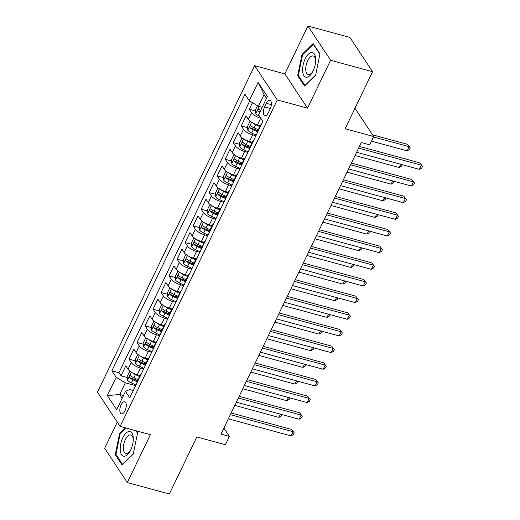 <?xml version="1.0" encoding="UTF-8"?>
<svg xmlns="http://www.w3.org/2000/svg" width="520" height="520" viewBox="0 0 520 520"><rect width="100%" height="100%" fill="white"/><g stroke="black" fill="none" stroke-linecap="round" stroke-linejoin="round"><path stroke-width="0.78" d="M125.015 410.8A6.273 2.879 -74.8 0 0 124.703 401.785A6.273 2.879 -74.8 0 0 121.095 404.872A6.273 2.879 -74.8 0 0 121.413 413.887A6.273 2.879 -74.8 0 0 125.015 410.8M117.273 422.116L104.669 448.305L127.335 482.567L169.344 494L196.8 436.943L225.368 444.717L229.379 436.391L223.88 428.071M254.618 65.663L97.474 392.178L120.133 426.439L277.277 99.924L254.618 65.663L284.863 73.892L307.522 108.153L330.577 60.261L307.911 26L284.863 73.892M307.911 26L349.928 37.434L372.587 71.695L345.124 128.752L373.692 136.526L354.991 108.251M330.577 60.261L372.587 71.695M252.46 102.667L249.275 109.278L255.515 110.981M260.26 125.613L257.478 124.859A7.839 2.607 -154.3 0 1 248.306 119.327L246.071 115.947L241.261 125.938L247.494 127.634M254.462 129.532L257.927 130.475M252.245 142.272L249.457 141.518A7.839 2.607 25.7 0 1 240.286 135.98L238.056 132.607L233.239 142.597L239.48 144.294M246.441 146.191L249.906 147.134M244.225 158.931L241.442 158.178A7.839 2.607 25.7 0 1 232.271 152.64L230.035 149.26L225.225 159.256L231.458 160.953M238.427 162.851L241.891 163.794M236.21 175.591L233.428 174.837A7.839 2.607 25.7 0 1 224.256 169.299L222.02 165.919L217.211 175.916L223.444 177.613M230.406 179.511L233.87 180.453M228.196 192.25L225.407 191.497A7.839 2.607 25.7 0 1 216.236 185.958L214 182.578L209.19 192.576L215.423 194.272M222.391 196.17L225.856 197.113M220.175 208.91L217.393 208.15A7.839 2.607 25.7 0 1 208.221 202.618L205.985 199.238L201.175 209.235L207.409 210.931M214.37 212.83L217.834 213.772M212.16 225.569L209.372 224.809A7.839 2.607 25.7 0 1 200.2 219.278L197.964 215.897L193.154 225.894L199.394 227.591M206.356 229.489L209.82 230.431M204.139 242.229L201.357 241.469A7.839 2.607 25.7 0 1 192.186 235.937L189.95 232.557L185.139 242.554L191.373 244.25M198.334 246.142L201.799 247.084M196.125 258.889L193.336 258.128A7.839 2.607 25.7 0 1 184.165 252.597L181.928 249.217L177.119 259.214L183.358 260.91M190.32 262.802L193.785 263.744M188.103 275.548L185.322 274.788A7.839 2.607 25.7 0 1 176.15 269.256L173.914 265.876L169.104 275.873L175.338 277.57M182.306 279.461L185.764 280.404M180.089 292.208L177.3 291.447A7.839 2.607 25.7 0 1 168.129 285.916L165.893 282.536L161.083 292.533L167.323 294.229M174.285 296.12L177.749 297.063M172.068 308.867L169.286 308.106A7.839 2.607 25.7 0 1 160.115 302.575L157.879 299.195L153.069 309.192L159.302 310.889M166.27 312.78L169.734 313.722M164.053 325.526L161.265 324.766A7.839 2.607 25.7 0 1 152.094 319.235L149.864 315.855L145.048 325.845L151.287 327.548M158.249 329.44L161.714 330.382M156.032 342.179L153.251 341.425A7.839 2.607 25.7 0 1 144.079 335.894L141.843 332.514L137.033 342.505L143.267 344.201M150.234 346.099L153.699 347.041M148.018 358.839L145.236 358.085A7.839 2.607 25.7 0 1 136.065 352.547L133.828 349.174L129.019 359.164L135.252 360.861M142.214 362.759L145.678 363.701M373.692 136.526L369.688 144.852L361.283 142.571L220.981 434.103L229.379 436.391M266.357 103.272L264.589 106.938A6.077 2.788 -74.8 0 0 264.894 115.667A6.077 2.788 -74.8 0 0 268.385 112.677L270.153 109.012A6.077 2.788 -74.8 0 0 269.847 100.276A6.077 2.788 -74.8 0 0 266.357 103.272L271.343 104.63M133.328 390.455L129.76 389.487L125.483 391.359L129.773 397.839L262.86 121.303L258.577 114.816L267.391 96.492L258.083 82.42L249.262 100.744L244.978 94.263L111.891 370.799L116.174 377.286L125.346 382.818L119.737 394.478L122.194 398.197M125.483 391.359L116.669 409.682L107.354 395.61L116.174 377.286M143.669 368.959L140.419 368.082A7.839 2.607 -154.3 0 1 131.248 362.544L129.019 359.164M140.004 375.499L137.215 374.745L140.419 368.082M151.691 352.307L148.441 351.423A7.839 2.607 -154.3 0 1 139.269 345.885L137.033 342.505M159.705 335.647L156.455 334.763A7.839 2.607 -154.3 0 1 147.284 329.225L145.048 325.845M167.719 318.988L164.476 318.103A7.839 2.607 -154.3 0 1 155.305 312.565L153.069 309.192M175.74 302.328L172.49 301.444A7.839 2.607 -154.3 0 1 163.319 295.913L161.083 292.533M183.755 285.668L180.511 284.784A7.839 2.607 -154.3 0 1 171.34 279.253L169.104 275.873M191.776 269.009L188.526 268.125A7.839 2.607 -154.3 0 1 179.355 262.594L177.119 259.214M199.791 252.35L196.547 251.466A7.839 2.607 -154.3 0 1 187.375 245.934L185.139 242.554M207.811 235.69L204.561 234.806A7.839 2.607 -154.3 0 1 195.39 229.275L193.154 225.894M215.826 219.031L212.583 218.147A7.839 2.607 -154.3 0 1 203.411 212.615L201.175 209.235M223.847 202.371L220.597 201.487A7.839 2.607 -154.3 0 1 211.425 195.956L209.19 192.576M231.862 185.712L228.612 184.828A7.839 2.607 -154.3 0 1 219.44 179.296L217.211 175.916M239.876 169.052L236.633 168.168A7.839 2.607 -154.3 0 1 227.461 162.637L225.225 159.256M247.897 152.392L244.647 151.508A7.839 2.607 -154.3 0 1 235.475 145.977L233.239 142.597M255.911 135.74L252.668 134.856A7.839 2.607 -154.3 0 1 243.497 129.317L241.261 125.938M260.832 118.235L260.683 118.196A7.839 2.607 -154.3 0 1 251.511 112.658L249.275 109.278M249.711 101.017L118.944 372.723L120.998 375.824L127.231 377.52M137.215 374.745A7.839 2.607 25.7 0 1 128.044 369.207L125.808 365.826L120.998 375.824M257.309 132.834A7.839 2.607 -154.3 0 1 257.27 131.827L260.481 125.164A7.839 2.607 -154.3 0 1 261.287 124.566M260.52 126.172A7.839 2.607 -154.3 0 1 260.481 125.164M266.507 98.332L264.05 94.614L258.44 106.275L249.262 100.744M262.19 107.302L258.44 106.275M307.522 108.153L277.277 99.924M127.335 482.567L150.384 434.675L120.133 426.439M123.494 395.499L119.737 394.478L107.354 395.61M135.655 385.619L125.346 382.818M134.199 379.418L137.663 380.361M252.499 142.831A7.839 2.607 -154.3 0 1 252.46 141.823A7.839 2.607 -154.3 0 1 253.273 141.226M252.46 141.823L249.256 148.486A7.839 2.607 25.7 0 0 249.294 149.494M244.484 159.49A7.839 2.607 -154.3 0 1 244.446 158.483A7.839 2.607 -154.3 0 1 245.252 157.885M244.446 158.483L241.234 165.145A7.839 2.607 25.7 0 0 241.274 166.153M236.464 176.15A7.839 2.607 -154.3 0 1 236.425 175.143A7.839 2.607 -154.3 0 1 237.237 174.544M236.425 175.143L233.22 181.805A7.839 2.607 25.7 0 0 233.259 182.812M228.449 192.803A7.839 2.607 -154.3 0 1 228.41 191.802A7.839 2.607 -154.3 0 1 229.222 191.204M228.41 191.802L225.206 198.464A7.839 2.607 25.7 0 0 225.244 199.472M220.428 209.463A7.839 2.607 -154.3 0 1 220.389 208.462A7.839 2.607 -154.3 0 1 221.202 207.864M220.389 208.462L217.185 215.124A7.839 2.607 25.7 0 0 217.224 216.131M212.414 226.122A7.839 2.607 -154.3 0 1 212.375 225.121A7.839 2.607 -154.3 0 1 213.187 224.523M212.375 225.121L209.17 231.784A7.839 2.607 25.7 0 0 209.209 232.791M204.399 242.781A7.839 2.607 -154.3 0 1 204.36 241.781A7.839 2.607 -154.3 0 1 205.166 241.183M204.36 241.781L201.149 248.443A7.839 2.607 25.7 0 0 201.188 249.444M196.378 259.441A7.839 2.607 -154.3 0 1 196.339 258.433A7.839 2.607 -154.3 0 1 197.151 257.842M196.339 258.433L193.135 265.103A7.839 2.607 25.7 0 0 193.174 266.103M188.364 276.101A7.839 2.607 -154.3 0 1 188.325 275.093A7.839 2.607 -154.3 0 1 189.131 274.502M188.325 275.093L185.114 281.762A7.839 2.607 25.7 0 0 185.153 282.763M180.343 292.76A7.839 2.607 -154.3 0 1 180.303 291.752A7.839 2.607 -154.3 0 1 181.116 291.161M180.303 291.752L177.099 298.422A7.839 2.607 25.7 0 0 177.138 299.423M172.328 309.419A7.839 2.607 -154.3 0 1 172.289 308.412A7.839 2.607 -154.3 0 1 173.095 307.814M172.289 308.412L169.078 315.075A7.839 2.607 25.7 0 0 169.117 316.082M164.307 326.079A7.839 2.607 -154.3 0 1 164.268 325.072A7.839 2.607 -154.3 0 1 165.081 324.474M164.268 325.072L161.064 331.734A7.839 2.607 25.7 0 0 161.102 332.742M156.292 342.738A7.839 2.607 -154.3 0 1 156.254 341.731A7.839 2.607 -154.3 0 1 157.06 341.133M156.254 341.731L153.042 348.394A7.839 2.607 25.7 0 0 153.082 349.401M148.272 359.398A7.839 2.607 -154.3 0 1 148.233 358.391A7.839 2.607 -154.3 0 1 149.045 357.793M148.233 358.391L145.028 365.053A7.839 2.607 25.7 0 0 145.067 366.06M140.257 376.058A7.839 2.607 -154.3 0 1 140.218 375.05A7.839 2.607 -154.3 0 1 141.031 374.452M118.944 372.723L111.891 370.799M140.218 375.05L137.013 381.713A7.839 2.607 25.7 0 0 137.053 382.72M264.05 94.614L258.083 82.42M301.997 54.47L297.674 75.706L304.499 86.021L315.647 75.108L319.969 53.872L313.144 43.55L301.997 54.47L302.757 54.678M125.327 427.856L119.6 433.459L115.278 454.695L122.103 465.017L133.25 454.097L137.573 432.861L136.22 430.82M298.708 75.985L297.674 75.706M116.311 454.981L115.278 454.695M120.361 433.667L119.6 433.459M358.612 148.115L421.401 165.198L419.4 169.364L356.61 152.276M359.424 146.432L419.874 162.883L422.526 166.348L421.726 168.019L419.4 169.364M419.874 162.883L422.526 166.348M257.498 105.71L255.405 110.058L255.827 113.575A5.194 1.722 25.7 0 0 259.578 116.331M371.475 141.135L407.147 150.845L409.156 146.679L407.622 144.365L372.567 134.829M260.689 110.428A5.194 1.722 -154.3 0 1 258.98 109.161C257.913 109.038 257.589 109.707 258.017 111.163A5.194 1.722 25.7 0 0 259.727 112.424M407.622 144.365L410.28 147.829L409.156 146.679L373.477 136.975M410.28 147.829L409.474 149.494L407.147 150.845M313.137 70.895A12.74 5.844 -74.8 0 0 315.699 60.755A12.74 5.844 -74.8 0 0 312.273 52.533A12.74 5.844 -74.8 0 0 305.175 58.858A12.74 5.844 -74.8 0 0 303.791 75.459A12.74 5.844 -74.8 0 0 312.709 71.754A12.74 5.844 -74.8 0 0 313.137 70.895M315.653 61.523A9.646 4.426 -74.8 0 0 313.222 55.991A9.646 4.426 -74.8 0 0 307.678 60.736A9.646 4.426 -74.8 0 0 308.159 74.6A9.646 4.426 -74.8 0 0 313.06 71.064M315.673 74.971L304.967 85.456L298.356 75.459L302.543 54.88L313.346 44.304L319.904 54.21M313.709 44.402L313.346 44.304M133.263 437.502A12.74 5.844 -74.8 0 0 125.918 433.245A12.74 5.844 -74.8 0 0 120.257 450.242A12.74 5.844 -74.8 0 0 130.312 450.743A12.74 5.844 -74.8 0 0 133.302 439.745A12.74 5.844 -74.8 0 0 133.263 437.502M133.256 440.512A9.646 4.426 -74.8 0 0 133.218 439.465A9.646 4.426 -74.8 0 0 130.826 434.98A9.646 4.426 -74.8 0 0 125.56 439.166A9.646 4.426 -74.8 0 0 123.37 449.111A9.646 4.426 -74.8 0 0 125.762 453.596A9.646 4.426 -74.8 0 0 130.656 450.06M122.655 464.471L115.96 454.447L120.146 433.875L126.087 428.058M135.863 430.723L137.501 433.206M133.276 453.96L122.57 464.445M350.597 164.775L413.387 181.857L411.379 186.024L348.595 168.935M351.403 163.091L411.853 179.543L414.512 183.008L413.706 184.678L411.379 186.024M411.853 179.543L414.512 183.008M342.582 181.428L405.366 198.517L403.364 202.683L340.574 185.594M343.388 179.751L403.839 196.203L406.49 199.667L405.691 201.331L403.364 202.683M403.839 196.203L406.49 199.667M334.562 198.088L397.351 215.176L395.343 219.343L332.56 202.254M335.368 196.411L395.818 212.862L398.476 216.327L397.67 217.99L395.343 219.343M395.818 212.862L398.476 216.327M326.547 214.747L389.331 231.836L387.329 236.002L324.538 218.914M327.353 213.07L387.803 229.522L390.455 232.986L389.656 234.65L387.329 236.002M387.803 229.522L390.455 232.986M250.998 121.83L249.789 121.719L247.383 126.718L247.806 130.234A5.194 1.722 25.7 0 0 251.68 133.048L256.197 135.148M252.798 122.934A5.194 1.722 25.7 0 0 255.691 124.722L259.779 126.62M258.739 125.203L260.15 125.853M258.258 129.785L254.163 127.881A5.194 1.722 -154.3 0 1 250.958 125.82C249.893 125.697 249.574 126.367 249.997 127.823A5.194 1.722 25.7 0 0 253.201 129.883L257.296 131.781M257.66 131.02L253.474 129.077A2.646 0.878 -154.3 0 1 252.415 128.479L249.997 127.823M355.056 155.513L399.132 167.505L400.686 164.274M402.168 164.678L401.459 166.153L399.132 167.505M242.983 138.489L241.774 138.379L239.369 143.377L239.792 146.894A5.194 1.722 25.7 0 0 243.666 149.708L248.183 151.801M244.784 139.594A5.194 1.722 25.7 0 0 247.669 141.375L251.764 143.273M250.725 141.863L252.129 142.513M250.237 146.439L246.149 144.541A5.194 1.722 -154.3 0 1 242.944 142.48C241.878 142.357 241.553 143.026 241.982 144.482A5.194 1.722 25.7 0 0 245.186 146.542L249.275 148.441M249.645 147.68L245.459 145.737A2.646 0.878 -154.3 0 1 244.4 145.138L241.982 144.482M347.035 172.166L391.112 184.165L392.672 180.934M394.154 181.337L393.438 182.812L391.112 184.165M234.962 155.149L233.753 155.038L231.348 160.037L231.777 163.553A5.194 1.722 25.7 0 0 235.644 166.368L240.162 168.461M236.763 156.254A5.194 1.722 25.7 0 0 239.655 158.035L243.744 159.933M242.703 158.522L244.114 159.172M242.222 163.098L238.134 161.2A5.194 1.722 -154.3 0 1 234.923 159.14C233.857 159.016 233.539 159.685 233.961 161.142A5.194 1.722 25.7 0 0 237.172 163.202L241.261 165.1M241.625 164.34L237.439 162.39A2.646 0.878 -154.3 0 1 236.379 161.798L233.961 161.142M339.021 188.825L383.097 200.824L384.651 197.594M386.132 197.997L385.424 199.472L383.097 200.824M226.947 171.808L225.739 171.697L223.333 176.696L223.756 180.213A5.194 1.722 25.7 0 0 227.63 183.027L232.147 185.12M228.748 172.913A5.194 1.722 25.7 0 0 231.634 174.694L235.729 176.592M234.689 175.175L236.093 175.832M234.202 179.758L230.113 177.859A5.194 1.722 -154.3 0 1 226.909 175.799C225.843 175.675 225.518 176.345 225.947 177.794A5.194 1.722 25.7 0 0 229.151 179.862L233.239 181.76M233.61 180.993L229.424 179.049A2.646 0.878 -154.3 0 1 228.364 178.458L225.947 177.794M331 205.484L375.076 217.483L376.636 214.253M378.118 214.656L377.403 216.131L375.076 217.483M318.526 231.406L381.316 248.495L379.308 252.661L316.524 235.573M319.332 229.73L379.782 246.181L382.441 249.645L381.635 251.31L379.308 252.661M379.782 246.181L382.441 249.645M218.933 188.468L217.718 188.357L215.312 193.356L215.742 196.872A5.194 1.722 25.7 0 0 219.609 199.686L224.127 201.78M220.727 189.572A5.194 1.722 25.7 0 0 223.619 191.353L227.708 193.252M226.668 191.834L228.078 192.491M226.187 196.417L222.099 194.519A5.194 1.722 -154.3 0 1 218.894 192.458C217.822 192.335 217.503 192.998 217.932 194.454A5.194 1.722 25.7 0 0 221.136 196.521L225.225 198.419M225.589 197.652L221.403 195.708A2.646 0.878 -154.3 0 1 220.35 195.117L217.932 194.454M322.985 222.144L367.062 234.143L368.615 230.912M370.097 231.316L369.388 232.791L367.062 234.143M310.512 248.066L373.295 265.155L371.293 269.321L308.503 252.233M311.317 246.389L371.768 262.841L374.419 266.305L373.62 267.969L371.293 269.321M371.768 262.841L374.419 266.305M210.912 205.127L209.703 205.017L207.298 210.015L207.721 213.531A5.194 1.722 25.7 0 0 211.594 216.346L216.112 218.439M212.713 206.232A5.194 1.722 25.7 0 0 215.605 208.013L219.694 209.911M218.654 208.494L220.058 209.15M218.172 213.077L214.078 211.178A5.194 1.722 -154.3 0 1 210.873 209.118C209.807 208.994 209.489 209.658 209.911 211.114A5.194 1.722 25.7 0 0 213.115 213.181L217.211 215.078M217.575 214.311L213.389 212.368A2.646 0.878 -154.3 0 1 212.329 211.776L209.911 211.114M314.971 238.803L359.047 250.803L360.601 247.566M362.082 247.975L361.374 249.451L359.047 250.803M302.49 264.726L365.281 281.814L363.279 285.981L300.489 268.892M303.303 263.048L363.747 279.5L366.405 282.964L365.606 284.628L363.279 285.981M363.747 279.5L366.405 282.964M202.897 221.786L201.689 221.676L199.284 226.668L199.706 230.191A5.194 1.722 25.7 0 0 203.573 233.006L208.091 235.099M204.692 222.892A5.194 1.722 25.7 0 0 207.584 224.672L211.672 226.571M210.639 225.154L212.043 225.81M210.151 229.736L206.063 227.838A5.194 1.722 -154.3 0 1 202.858 225.778C201.786 225.654 201.468 226.317 201.897 227.773A5.194 1.722 25.7 0 0 205.101 229.84L209.19 231.738M209.56 230.971L205.368 229.028A2.646 0.878 -154.3 0 1 204.315 228.43L201.897 227.773M306.95 255.463L351.026 267.462L352.579 264.225M354.068 264.628L353.353 266.11L351.026 267.462M294.476 281.385L357.26 298.474L355.257 302.64L292.468 285.552M295.282 279.708L355.732 296.159L358.384 299.624L357.584 301.288L355.257 302.64M355.732 296.159L358.384 299.624M194.877 238.446L193.667 238.329L191.263 243.328L191.685 246.85A5.194 1.722 25.7 0 0 195.559 249.659L200.077 251.758M196.677 239.544A5.194 1.722 25.7 0 0 199.569 241.332L203.658 243.23M202.618 241.813L204.022 242.469M202.137 246.395L198.042 244.498A5.194 1.722 -154.3 0 1 194.838 242.437C193.772 242.314 193.453 242.977 193.875 244.433A5.194 1.722 25.7 0 0 197.08 246.493L201.175 248.397M201.539 247.631L197.353 245.687A2.646 0.878 -154.3 0 1 196.294 245.089L193.875 244.433M298.935 272.123L343.012 284.115L344.565 280.885M346.047 281.288L345.339 282.769L343.012 284.115M286.455 298.044L349.245 315.133L347.243 319.3L284.453 302.211M287.267 296.368L347.711 312.819L350.37 316.284L349.57 317.947L347.243 319.3M347.711 312.819L350.37 316.284M186.862 255.099L185.653 254.989L183.248 259.987L183.671 263.51A5.194 1.722 25.7 0 0 187.544 266.318L192.062 268.418M188.662 256.204A5.194 1.722 25.7 0 0 191.549 257.992L195.644 259.889M194.603 258.472L196.008 259.129M194.116 263.055L190.028 261.157A5.194 1.722 -154.3 0 1 186.823 259.096C185.757 258.973 185.432 259.636 185.861 261.092A5.194 1.722 25.7 0 0 189.066 263.153L193.154 265.05M193.525 264.29L189.332 262.346A2.646 0.878 -154.3 0 1 188.279 261.749L185.861 261.092M290.914 288.782L334.99 300.775L336.55 297.544M338.032 297.947L337.318 299.429L334.99 300.775M278.44 314.704L341.231 331.793L339.222 335.953L276.439 318.87M279.247 313.027L339.697 329.478L342.349 332.943L341.549 334.607L339.222 335.953M339.697 329.478L342.349 332.943M178.841 271.758L177.632 271.648L175.227 276.647L175.65 280.163A5.194 1.722 25.7 0 0 179.524 282.978L184.041 285.077M180.642 272.864A5.194 1.722 25.7 0 0 183.534 274.651L187.623 276.549M186.583 275.132L187.993 275.782M186.102 279.714L182.006 277.817A5.194 1.722 -154.3 0 1 178.802 275.75C177.736 275.632 177.417 276.296 177.84 277.752A5.194 1.722 25.7 0 0 181.044 279.812L185.139 281.71M185.504 280.95L181.317 279.006A2.646 0.878 -154.3 0 1 180.258 278.408L177.84 277.752M282.9 305.442L326.976 317.434L328.53 314.204M330.012 314.606L329.303 316.089L326.976 317.434M270.419 331.364L333.209 348.452L331.208 352.612L268.418 335.53M271.232 329.687L331.682 346.138L334.334 349.603L333.535 351.267L331.208 352.612M331.682 346.138L334.334 349.603M170.827 288.418L169.618 288.308L167.213 293.306L167.635 296.822A5.194 1.722 25.7 0 0 171.509 299.637L176.026 301.736M172.627 289.523A5.194 1.722 25.7 0 0 175.513 291.311L179.608 293.209M178.568 291.792L179.972 292.442M178.081 296.374L173.992 294.476A5.194 1.722 -154.3 0 1 170.787 292.409C169.722 292.286 169.397 292.955 169.826 294.411A5.194 1.722 25.7 0 0 173.03 296.471L177.119 298.37M177.489 297.609L173.297 295.666A2.646 0.878 -154.3 0 1 172.244 295.067L169.826 294.411M274.878 322.101L318.955 334.094L320.515 330.863M321.997 331.266L321.282 332.748L318.955 334.094M262.405 348.023L325.195 365.112L323.187 369.272L260.403 352.183M263.211 346.346L323.661 362.791L326.32 366.256L325.514 367.926L323.187 369.272M323.661 362.791L326.32 366.256M162.805 305.078L161.597 304.967L159.191 309.966L159.614 313.482A5.194 1.722 25.7 0 0 163.488 316.297L168.006 318.396M164.606 306.183A5.194 1.722 25.7 0 0 167.499 307.97L171.587 309.868M170.547 308.451L171.958 309.101M170.066 313.034L165.977 311.136A5.194 1.722 -154.3 0 1 162.767 309.069C161.701 308.945 161.382 309.615 161.805 311.07A5.194 1.722 25.7 0 0 165.009 313.131L169.104 315.029M169.468 314.269L165.282 312.325A2.646 0.878 -154.3 0 1 164.222 311.727L161.805 311.07M266.864 338.76L310.94 350.753L312.494 347.522M313.976 347.925L313.267 349.407L310.94 350.753M154.791 321.737L153.582 321.627L151.177 326.625L151.6 330.142A5.194 1.722 25.7 0 0 155.474 332.956L159.991 335.056M156.591 322.842A5.194 1.722 25.7 0 0 159.477 324.63L163.573 326.528M162.532 325.111L163.937 325.761M162.045 329.693L157.957 327.795A5.194 1.722 -154.3 0 1 154.752 325.728C153.686 325.605 153.361 326.274 153.79 327.73A5.194 1.722 25.7 0 0 156.995 329.791L161.083 331.689M161.453 330.928L157.267 328.985A2.646 0.878 -154.3 0 1 156.208 328.387L153.79 327.73M258.843 355.42L302.919 367.413L304.48 364.182M305.962 364.585L305.247 366.067L302.919 367.413M146.77 338.397L145.561 338.286L143.156 343.285L143.585 346.801A5.194 1.722 25.7 0 0 147.453 349.615L151.97 351.715M148.571 339.501A5.194 1.722 25.7 0 0 151.463 341.289L155.552 343.187M154.512 341.77L155.922 342.42M154.031 346.353L149.942 344.448A5.194 1.722 -154.3 0 1 146.731 342.387C145.665 342.264 145.347 342.934 145.769 344.39A5.194 1.722 25.7 0 0 148.98 346.45L153.069 348.348M153.433 347.588L149.247 345.644A2.646 0.878 -154.3 0 1 148.187 345.046L145.769 344.39M250.828 372.079L294.905 384.072L296.459 380.841M297.94 381.245L297.232 382.72L294.905 384.072M254.391 364.683L317.174 381.771L315.172 385.931L252.382 368.843M255.197 362.999L315.647 379.45L318.298 382.915L317.499 384.585L315.172 385.931M315.647 379.45L318.298 382.915M246.369 381.342L309.159 398.424L307.151 402.591L244.368 385.502M247.175 379.659L307.625 396.11L310.284 399.575L309.478 401.245L307.151 402.591M307.625 396.11L310.284 399.575M238.355 398.001L301.139 415.084L299.137 419.25L236.347 402.162M239.161 396.318L299.611 412.769L302.263 416.234L301.464 417.898L299.137 419.25M299.611 412.769L302.263 416.234M138.756 355.056L137.547 354.946L135.142 359.944L135.564 363.46A5.194 1.722 25.7 0 0 139.438 366.275L143.956 368.368M140.556 356.161A5.194 1.722 25.7 0 0 143.448 357.942L147.537 359.847M146.497 358.429L147.901 359.079M146.01 363.006L141.921 361.107A5.194 1.722 -154.3 0 1 138.716 359.047C137.651 358.924 137.326 359.593 137.755 361.049A5.194 1.722 25.7 0 0 140.959 363.11L145.048 365.007M145.418 364.247L141.232 362.303A2.646 0.878 -154.3 0 1 140.173 361.706L137.755 361.049M242.808 388.739L286.891 400.731L288.444 397.501M289.926 397.904L289.211 399.38L286.891 400.731M230.334 414.654L293.124 431.743L291.122 435.91L228.332 418.821M231.14 412.978L291.59 429.429L294.249 432.894L293.442 434.558L291.122 435.91M291.59 429.429L294.249 432.894M130.741 371.716L129.526 371.605L127.121 376.603L127.549 380.12A5.194 1.722 25.7 0 0 131.417 382.935L135.935 385.028M132.535 372.821A5.194 1.722 25.7 0 0 135.428 374.601L139.516 376.5M138.476 375.089L139.887 375.739M137.995 379.665L133.906 377.767A5.194 1.722 -154.3 0 1 130.702 375.707C129.63 375.583 129.311 376.253 129.74 377.709A5.194 1.722 25.7 0 0 132.945 379.769L137.033 381.667M137.397 380.906L133.211 378.957A2.646 0.878 -154.3 0 1 132.158 378.365L129.74 377.709M234.793 405.392L278.87 417.391L280.423 414.161M281.905 414.563L281.197 416.039L278.87 417.391M145.236 358.085L148.441 351.423M153.251 341.425L156.455 334.763M161.265 324.766L164.476 318.103M169.286 308.106L172.49 301.444M177.3 291.447L180.511 284.784M185.322 274.788L188.526 268.125M193.336 258.128L196.547 251.466M201.357 241.469L204.561 234.806M209.372 224.809L212.583 218.147M217.393 208.15L220.597 201.487M225.407 191.497L228.612 184.828M233.428 174.837L236.633 168.168M241.442 158.178L244.647 151.508M249.457 141.518L252.668 134.856M257.478 124.859L260.683 118.196M248.306 119.327L251.511 112.658M128.044 369.207L131.248 362.544M136.065 352.547L139.269 345.885M144.079 335.894L147.284 329.225M152.094 319.235L155.305 312.565M160.115 302.575L163.319 295.913M168.129 285.916L171.34 279.253M176.15 269.256L179.355 262.594M184.165 252.597L187.375 245.934M192.186 235.937L195.39 229.275M200.2 219.278L203.411 212.615M208.221 202.618L211.425 195.956M216.236 185.958L219.44 179.296M224.256 169.299L227.461 162.637M232.271 152.64L235.475 145.977M240.286 135.98L243.497 129.317M270.381 108.511L264.589 106.938M259.188 106.483L255.814 113.49M260.065 111.722L258.017 111.163M251.608 122.233L247.8 130.149M253.201 129.883L251.68 133.048M255.691 124.722L254.163 127.881M243.588 138.892L239.779 146.803M245.186 146.542L243.666 149.708M247.669 141.375L246.149 144.541M235.573 155.552L231.764 163.462M237.172 163.202L235.644 166.368M239.655 158.035L238.134 161.2M227.552 172.211L223.743 180.122M229.151 179.862L227.63 183.027M231.634 174.694L230.113 177.859M219.537 188.87L215.728 196.781M221.136 196.521L219.609 199.686M223.619 191.353L222.099 194.519M211.517 205.524L207.708 213.441M213.115 213.181L211.594 216.346M215.605 208.013L214.078 211.178M203.502 222.183L199.693 230.1M205.101 229.84L203.573 233.006M207.584 224.672L206.063 227.838M195.488 238.843L191.678 246.76M197.08 246.493L195.559 249.659M199.569 241.332L198.042 244.498M187.467 255.502L183.658 263.419M189.066 263.153L187.544 266.318M191.549 257.992L190.028 261.157M179.452 272.161L175.643 280.079M181.044 279.812L179.524 282.978M183.534 274.651L182.006 277.817M171.431 288.821L167.622 296.738M173.03 296.471L171.509 299.637M175.513 291.311L173.992 294.476M163.417 305.481L159.608 313.397M165.009 313.131L163.488 316.297M167.499 307.97L165.977 311.136M155.395 322.14L151.587 330.057M156.995 329.791L155.474 332.956M159.477 324.63L157.957 327.795M147.381 338.8L143.572 346.716M148.98 346.45L147.453 349.615M151.463 341.289L149.942 344.448M139.36 355.459L135.551 363.376M140.959 363.11L139.438 366.275M143.448 357.942L141.921 361.107M131.345 372.119L127.537 380.029M132.945 379.769L131.417 382.935M135.428 374.601L133.906 377.767"/></g></svg>
